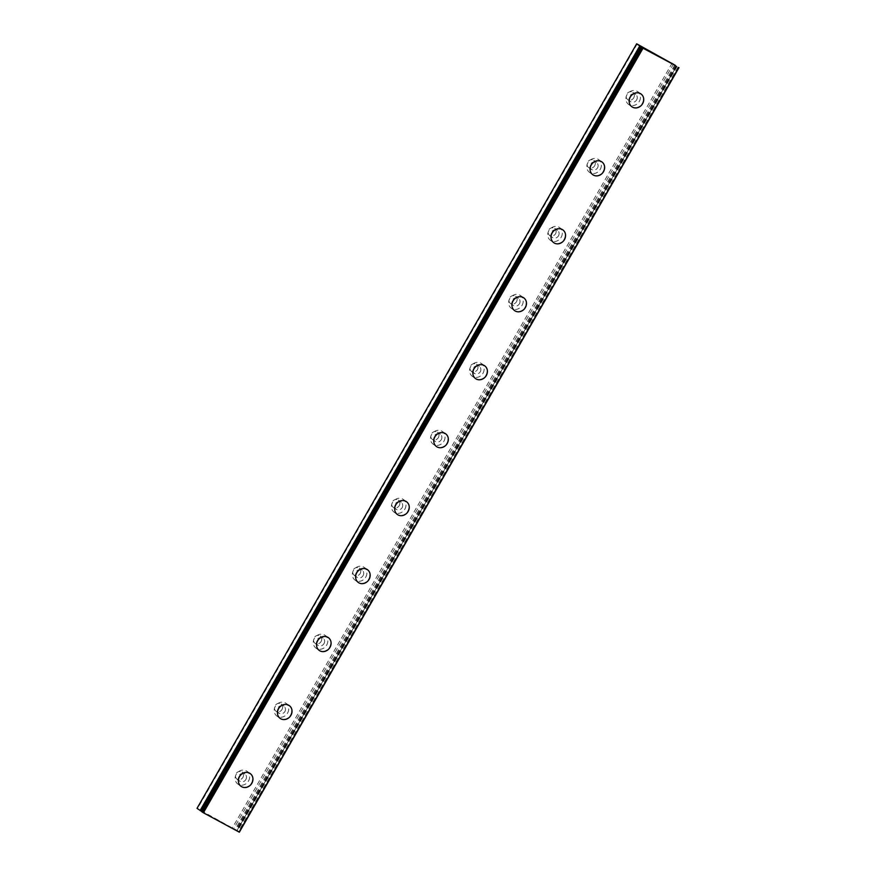 <?xml version="1.0" encoding="UTF-8"?>
<svg xmlns="http://www.w3.org/2000/svg" width="876" height="876" viewBox="0 0 876 876"><rect width="100%" height="100%" fill="white"/><g stroke="black" fill="none" stroke-linecap="round" stroke-linejoin="round"><path stroke-width="0.66" stroke-dasharray="4.38 3.29" d="M675.418 65.525L235.83 829.988L236.991 830.547L197.023 808.351M239.334 832.2L235.83 829.988M642.568 47.72L202.936 812.271L201.765 811.702L641.418 47.162M201.809 811.537L202.936 812.271M242.926 777.439A4.413 3.931 125.4 0 0 236.005 773.694A4.413 3.931 125.4 0 0 242.926 777.439M245.849 779.52A4.413 3.931 125.4 0 0 238.929 775.764A4.413 3.931 125.4 0 0 245.849 779.52M241.108 786.363L241.108 786.363A7.851 6.986 -54.6 0 1 239.498 776.629A7.851 6.986 -54.6 0 1 250.207 773.574L250.207 773.574M282.006 709.483A4.413 3.931 125.4 0 0 275.086 705.727A4.413 3.931 125.4 0 0 282.006 709.483M284.919 711.553A4.413 3.931 125.4 0 0 277.999 707.808A4.413 3.931 125.4 0 0 284.919 711.553M280.189 718.408L280.189 718.408A7.851 6.986 -54.6 0 1 278.579 708.673A7.851 6.986 -54.6 0 1 289.288 705.607A7.851 6.986 -54.6 0 1 289.288 705.618L289.288 705.618M321.087 641.528A4.413 3.931 125.4 0 0 314.166 637.772A4.413 3.931 125.4 0 0 321.087 641.528M324 643.597A4.413 3.931 125.4 0 0 317.079 639.841A4.413 3.931 125.4 0 0 324 643.597M319.258 650.441L319.269 650.452A7.851 6.986 -54.6 0 1 319.258 650.441A7.851 6.986 -54.6 0 1 317.66 640.706A7.851 6.986 -54.6 0 1 328.358 637.651A7.851 6.986 -54.6 0 1 328.369 637.651L328.358 637.651M360.167 573.561A4.413 3.931 125.4 0 0 353.247 569.816A4.413 3.931 125.4 0 0 360.167 573.561M363.08 575.642A4.413 3.931 125.4 0 0 356.16 571.886A4.413 3.931 125.4 0 0 363.08 575.642M358.339 582.485L358.35 582.485A7.851 6.986 -54.6 0 1 358.339 582.485A7.851 6.986 -54.6 0 1 356.74 572.751A7.851 6.986 -54.6 0 1 367.438 569.696L367.449 569.696M399.248 505.605A4.413 3.931 125.4 0 0 392.328 501.849A4.413 3.931 125.4 0 0 399.248 505.605M402.161 507.675A4.413 3.931 125.4 0 0 395.24 503.93A4.413 3.931 125.4 0 0 402.161 507.675M397.419 514.519L397.43 514.53A7.851 6.986 -54.6 0 1 397.419 514.519A7.851 6.986 -54.6 0 1 395.821 504.795A7.851 6.986 -54.6 0 1 406.519 501.729L406.53 501.74M438.329 437.65A4.413 3.931 125.4 0 0 431.408 433.894A4.413 3.931 125.4 0 0 438.329 437.65M441.241 439.719A4.413 3.931 125.4 0 0 434.321 435.963A4.413 3.931 125.4 0 0 441.241 439.719M436.511 446.574L436.5 446.563A7.851 6.986 -54.6 0 1 434.901 436.828A7.851 6.986 -54.6 0 1 445.599 433.773L445.599 433.773M477.398 369.683A4.413 3.931 125.4 0 0 470.478 365.938A4.413 3.931 125.4 0 0 477.398 369.683M480.311 371.752A4.413 3.931 125.4 0 0 473.39 368.008A4.413 3.931 125.4 0 0 480.311 371.752M475.58 378.607L475.58 378.607A7.851 6.986 -54.6 0 1 473.971 368.873A7.851 6.986 -54.6 0 1 484.68 365.807A7.851 6.986 -54.6 0 1 484.68 365.818L484.68 365.807M516.479 301.727A4.413 3.931 125.4 0 0 509.558 297.971A4.413 3.931 125.4 0 0 516.479 301.727M519.391 303.797A4.413 3.931 125.4 0 0 512.471 300.041A4.413 3.931 125.4 0 0 519.391 303.797M514.661 310.641L514.661 310.651A7.851 6.986 -54.6 0 1 514.661 310.641A7.851 6.986 -54.6 0 1 513.051 300.917A7.851 6.986 -54.6 0 1 523.749 297.851A7.851 6.986 -54.6 0 1 523.76 297.851L523.76 297.862M555.559 233.761A4.413 3.931 125.4 0 0 548.639 230.016A4.413 3.931 125.4 0 0 555.559 233.761M558.472 235.841A4.413 3.931 125.4 0 0 551.551 232.085A4.413 3.931 125.4 0 0 558.472 235.841M553.731 242.685L553.741 242.685A7.851 6.986 -54.6 0 1 553.731 242.685A7.851 6.986 -54.6 0 1 552.132 232.95A7.851 6.986 -54.6 0 1 562.83 229.895A7.851 6.986 -54.6 0 1 562.841 229.895L562.841 229.895M594.64 165.805A4.413 3.931 125.4 0 0 587.719 162.049A4.413 3.931 125.4 0 0 594.64 165.805M597.552 167.874A4.413 3.931 125.4 0 0 590.632 164.13A4.413 3.931 125.4 0 0 597.552 167.874M592.811 174.729L592.811 174.729A7.851 6.986 -54.6 0 1 591.212 164.995A7.851 6.986 -54.6 0 1 601.911 161.929A7.851 6.986 -54.6 0 1 601.911 161.94L601.922 161.94M633.72 97.849A4.413 3.931 125.4 0 0 626.8 94.093A4.413 3.931 125.4 0 0 633.72 97.849M636.633 99.919A4.413 3.931 125.4 0 0 629.713 96.163A4.413 3.931 125.4 0 0 636.633 99.919M631.903 106.773L631.892 106.763A7.851 6.986 -54.6 0 1 630.293 97.039A7.851 6.986 -54.6 0 1 640.991 93.973L641.002 93.973M639.327 101.375A7.851 6.986 125.4 0 0 637.717 91.651A7.851 6.986 125.4 0 0 627.019 94.707A7.851 6.986 125.4 0 0 628.618 104.441A7.851 6.986 125.4 0 0 639.327 101.375M642.228 103.445A7.851 6.986 125.4 0 0 640.63 93.71A7.851 6.986 125.4 0 0 629.921 96.776A7.851 6.986 125.4 0 0 631.53 106.511A7.851 6.986 125.4 0 0 642.228 103.445M600.246 169.342A7.851 6.986 125.4 0 0 598.637 159.607A7.851 6.986 125.4 0 0 587.938 162.662A7.851 6.986 125.4 0 0 589.537 172.397A7.851 6.986 125.4 0 0 600.246 169.342M603.148 171.4A7.851 6.986 125.4 0 0 601.549 161.677A7.851 6.986 125.4 0 0 590.851 164.732A7.851 6.986 125.4 0 0 592.45 174.466A7.851 6.986 125.4 0 0 603.148 171.4M561.166 237.297A7.851 6.986 125.4 0 0 559.567 227.563A7.851 6.986 125.4 0 0 548.858 230.629A7.851 6.986 125.4 0 0 550.467 240.363A7.851 6.986 125.4 0 0 561.166 237.297M564.067 239.367A7.851 6.986 125.4 0 0 562.469 229.632A7.851 6.986 125.4 0 0 551.77 232.698A7.851 6.986 125.4 0 0 553.369 242.422A7.851 6.986 125.4 0 0 564.067 239.367M522.085 305.253A7.851 6.986 125.4 0 0 520.486 295.53A7.851 6.986 125.4 0 0 509.777 298.585A7.851 6.986 125.4 0 0 511.387 308.319A7.851 6.986 125.4 0 0 522.085 305.253M524.998 307.323A7.851 6.986 125.4 0 0 523.388 297.588A7.851 6.986 125.4 0 0 512.69 300.654A7.851 6.986 125.4 0 0 514.289 310.389A7.851 6.986 125.4 0 0 524.998 307.323M483.005 373.22A7.851 6.986 125.4 0 0 481.406 363.485A7.851 6.986 125.4 0 0 470.708 366.551A7.851 6.986 125.4 0 0 472.306 376.275A7.851 6.986 125.4 0 0 483.005 373.22M485.917 375.289A7.851 6.986 125.4 0 0 484.308 365.555A7.851 6.986 125.4 0 0 473.609 368.61A7.851 6.986 125.4 0 0 475.208 378.344A7.851 6.986 125.4 0 0 485.917 375.289M443.924 441.175A7.851 6.986 125.4 0 0 442.325 431.441A7.851 6.986 125.4 0 0 431.627 434.507A7.851 6.986 125.4 0 0 433.226 444.241A7.851 6.986 125.4 0 0 443.924 441.175M446.837 443.245A7.851 6.986 125.4 0 0 445.238 433.51A7.851 6.986 125.4 0 0 434.529 436.576A7.851 6.986 125.4 0 0 436.139 446.3A7.851 6.986 125.4 0 0 446.837 443.245M404.854 509.142A7.851 6.986 125.4 0 0 403.245 499.408A7.851 6.986 125.4 0 0 392.547 502.463A7.851 6.986 125.4 0 0 394.145 512.197A7.851 6.986 125.4 0 0 404.854 509.142M407.756 511.201A7.851 6.986 125.4 0 0 406.157 501.477A7.851 6.986 125.4 0 0 395.448 504.532A7.851 6.986 125.4 0 0 397.058 514.267A7.851 6.986 125.4 0 0 407.756 511.201M365.774 577.098A7.851 6.986 125.4 0 0 364.164 567.363A7.851 6.986 125.4 0 0 353.466 570.429A7.851 6.986 125.4 0 0 355.076 580.153A7.851 6.986 125.4 0 0 365.774 577.098M368.676 579.167A7.851 6.986 125.4 0 0 367.077 569.433A7.851 6.986 125.4 0 0 356.379 572.488A7.851 6.986 125.4 0 0 357.977 582.222A7.851 6.986 125.4 0 0 368.676 579.167M326.693 645.054A7.851 6.986 125.4 0 0 325.095 635.33A7.851 6.986 125.4 0 0 314.385 638.385A7.851 6.986 125.4 0 0 315.995 648.12A7.851 6.986 125.4 0 0 326.693 645.054M329.595 647.123A7.851 6.986 125.4 0 0 327.996 637.389A7.851 6.986 125.4 0 0 317.298 640.455A7.851 6.986 125.4 0 0 318.897 650.189A7.851 6.986 125.4 0 0 329.595 647.123M287.613 713.02A7.851 6.986 125.4 0 0 286.014 703.286A7.851 6.986 125.4 0 0 275.316 706.341A7.851 6.986 125.4 0 0 276.915 716.075A7.851 6.986 125.4 0 0 287.613 713.02M290.525 715.079A7.851 6.986 125.4 0 0 288.916 705.355A7.851 6.986 125.4 0 0 278.218 708.41A7.851 6.986 125.4 0 0 279.816 718.145A7.851 6.986 125.4 0 0 290.525 715.079M248.532 780.976A7.851 6.986 125.4 0 0 246.933 771.241A7.851 6.986 125.4 0 0 236.235 774.307A7.851 6.986 125.4 0 0 237.834 784.031A7.851 6.986 125.4 0 0 248.532 780.976M251.445 783.045A7.851 6.986 125.4 0 0 249.835 773.311A7.851 6.986 125.4 0 0 239.137 776.377A7.851 6.986 125.4 0 0 240.747 786.101A7.851 6.986 125.4 0 0 251.445 783.045M658.807 56.25L660.044 57.028M657.635 55.527L659.475 56.622M658.774 56.327L660.263 57.148M657.548 55.659L656.792 55.265M656.058 54.827L656.792 55.276M655.007 54.093L656.442 54.892M216.919 819.673L218.234 820.374L216.919 819.673M216.438 819.323L217.149 819.717L216.438 819.323M217.073 819.651L216.35 819.268L217.073 819.651M215.868 818.918L217.182 819.64L215.868 818.918M217.106 819.575L215.616 818.764L217.106 819.575M220.139 821.425L218.923 820.56L220.139 821.425M218.923 820.56L219.81 821.228L218.923 820.56M236.991 830.547L676.546 66.138L237.013 830.547M637.148 43.986L197.516 808.537M672.21 63.006L232.578 827.546M641.823 47.326L202.246 811.778M676.163 65.93L236.52 830.481M673.578 63.817L233.936 828.357M641.922 47.37L202.29 811.921M641.769 47.293L202.137 811.844M678.298 67.178L238.666 831.718M678.068 67.036L238.436 831.587M677.082 66.445L237.451 830.995M676.809 66.28L237.177 830.831M676.064 65.886L236.476 830.338M676.217 65.963L236.64 830.415M242.028 771.975L244.941 774.045M281.108 704.008L284.021 706.078M320.189 636.053L323.102 638.122M359.269 568.086L362.182 570.167M398.339 500.13L401.263 502.2M437.42 432.175L440.332 434.244M476.5 364.208L479.413 366.288M515.581 296.252L518.493 298.322M554.661 228.297L557.574 230.366M593.742 160.33L596.655 162.399M632.811 92.374L635.724 94.444M637.717 91.651L640.63 93.71M598.637 159.607L601.549 161.677M559.567 227.563L562.469 229.632M520.486 295.53L523.388 297.588M481.406 363.485L484.308 365.555M442.325 431.441L445.238 433.51M403.245 499.408L406.157 501.477M364.164 567.363L367.077 569.433M325.095 635.33L327.996 637.389M286.014 703.286L288.916 705.355M246.933 771.241L249.835 773.311M237.834 784.031L240.747 786.101M276.915 716.075L279.816 718.145M315.995 648.12L318.897 650.189M355.076 580.153L357.977 582.222M394.145 512.197L397.058 514.267M433.226 444.241L436.139 446.3M472.306 376.275L475.208 378.344M511.387 308.319L514.289 310.389M550.467 240.363L553.369 242.422M589.537 172.397L592.45 174.466M628.618 104.441L631.53 106.511M627.698 99.568L630.611 101.638M588.617 167.524L591.53 169.605M549.537 235.491L552.449 237.56M510.456 303.446L513.38 305.516M471.387 371.402L474.299 373.483M432.306 439.369L435.219 441.438M393.225 507.324L396.138 509.394M354.145 575.291L357.058 577.361M315.064 643.247L317.977 645.316M275.995 711.202L278.907 713.283M236.914 779.169L239.827 781.239M643.312 48.092L203.681 812.643M674.728 65.065L235.086 829.616M676.59 66.171L237.046 830.568"/><path stroke-width="1.31" d="M675.462 65.437L636.666 43.8L643.028 48.224L675.418 65.525M250.207 773.574A7.851 6.986 -54.6 0 1 251.806 783.297A7.851 6.986 -54.6 0 1 241.108 786.363A7.851 6.986 -54.6 0 1 239.509 776.64A7.851 6.986 -54.6 0 1 250.207 773.574A7.851 6.986 -54.6 0 1 251.817 783.308A7.851 6.986 -54.6 0 1 241.108 786.363M289.288 705.618A7.851 6.986 -54.6 0 1 290.887 715.342A7.851 6.986 -54.6 0 1 280.189 718.408A7.851 6.986 -54.6 0 1 278.59 708.673A7.851 6.986 -54.6 0 1 289.288 705.618A7.851 6.986 -54.6 0 1 290.898 715.353A7.851 6.986 -54.6 0 1 280.189 718.408M328.369 637.651A7.851 6.986 -54.6 0 1 329.967 647.386A7.851 6.986 -54.6 0 1 319.269 650.441A7.851 6.986 -54.6 0 1 317.67 640.717A7.851 6.986 -54.6 0 1 328.369 637.651A7.851 6.986 -54.6 0 1 329.967 647.386A7.851 6.986 -54.6 0 1 319.269 650.452M367.438 569.696A7.851 6.986 -54.6 0 1 369.048 579.419A7.851 6.986 -54.6 0 1 358.35 582.485A7.851 6.986 -54.6 0 1 356.751 572.762A7.851 6.986 -54.6 0 1 367.449 569.696A7.851 6.986 -54.6 0 1 369.048 579.43A7.851 6.986 -54.6 0 1 358.35 582.485M406.519 501.729A7.851 6.986 -54.6 0 1 408.117 511.464A7.851 6.986 -54.6 0 1 397.419 514.53A7.851 6.986 -54.6 0 1 395.821 504.795A7.851 6.986 -54.6 0 1 406.53 501.74A7.851 6.986 -54.6 0 1 408.128 511.464A7.851 6.986 -54.6 0 1 397.43 514.53M445.599 433.773A7.851 6.986 -54.6 0 1 447.209 443.508A7.851 6.986 -54.6 0 1 436.511 446.574A7.851 6.986 -54.6 0 1 434.901 436.839A7.851 6.986 -54.6 0 1 445.599 433.773A7.851 6.986 -54.6 0 1 447.198 443.508A7.851 6.986 -54.6 0 1 436.5 446.563M484.68 365.818A7.851 6.986 -54.6 0 1 486.279 375.541A7.851 6.986 -54.6 0 1 475.58 378.607A7.851 6.986 -54.6 0 1 473.982 368.873A7.851 6.986 -54.6 0 1 484.68 365.818A7.851 6.986 -54.6 0 1 486.29 375.552A7.851 6.986 -54.6 0 1 475.58 378.607M523.76 297.851A7.851 6.986 -54.6 0 1 525.359 307.585A7.851 6.986 -54.6 0 1 514.661 310.651A7.851 6.986 -54.6 0 1 513.062 300.917A7.851 6.986 -54.6 0 1 523.76 297.862A7.851 6.986 -54.6 0 1 525.359 307.585A7.851 6.986 -54.6 0 1 514.661 310.651M562.841 229.895A7.851 6.986 -54.6 0 1 564.44 239.619A7.851 6.986 -54.6 0 1 553.741 242.685A7.851 6.986 -54.6 0 1 552.143 232.961A7.851 6.986 -54.6 0 1 562.841 229.895A7.851 6.986 -54.6 0 1 564.44 239.63A7.851 6.986 -54.6 0 1 553.741 242.685M601.911 161.94A7.851 6.986 -54.6 0 1 603.509 171.663A7.851 6.986 -54.6 0 1 592.811 174.729A7.851 6.986 -54.6 0 1 591.212 164.995A7.851 6.986 -54.6 0 1 601.922 161.94A7.851 6.986 -54.6 0 1 603.52 171.674A7.851 6.986 -54.6 0 1 592.822 174.729M641.002 93.973A7.851 6.986 -54.6 0 1 642.601 103.707A7.851 6.986 -54.6 0 1 631.903 106.773A7.851 6.986 -54.6 0 1 630.293 97.039A7.851 6.986 -54.6 0 1 641.002 93.973A7.851 6.986 -54.6 0 1 642.59 103.707A7.851 6.986 -54.6 0 1 631.892 106.763M660.263 57.148L658.807 56.25M660.044 57.017L658.774 56.327M659.486 56.611L657.635 55.527M657.548 55.659L655.949 54.739M656.442 54.892L657.307 55.495M657.361 55.549L656.135 54.827M656.693 55.013L655.007 54.093M641.385 47.162L201.754 811.713L203.396 812.775L239.334 832.2L678.977 67.649M636.666 43.8L197.023 808.351L201.809 811.537M642.064 47.643L202.422 812.183M643.028 48.224L203.396 812.775M678.714 67.572L239.082 832.123M639.732 45.99L200.1 810.53M639.962 46.132L200.33 810.672M640.958 46.724L201.327 811.264M641.232 46.877L201.6 811.428M641.363 47.14L201.732 811.691"/></g></svg>
